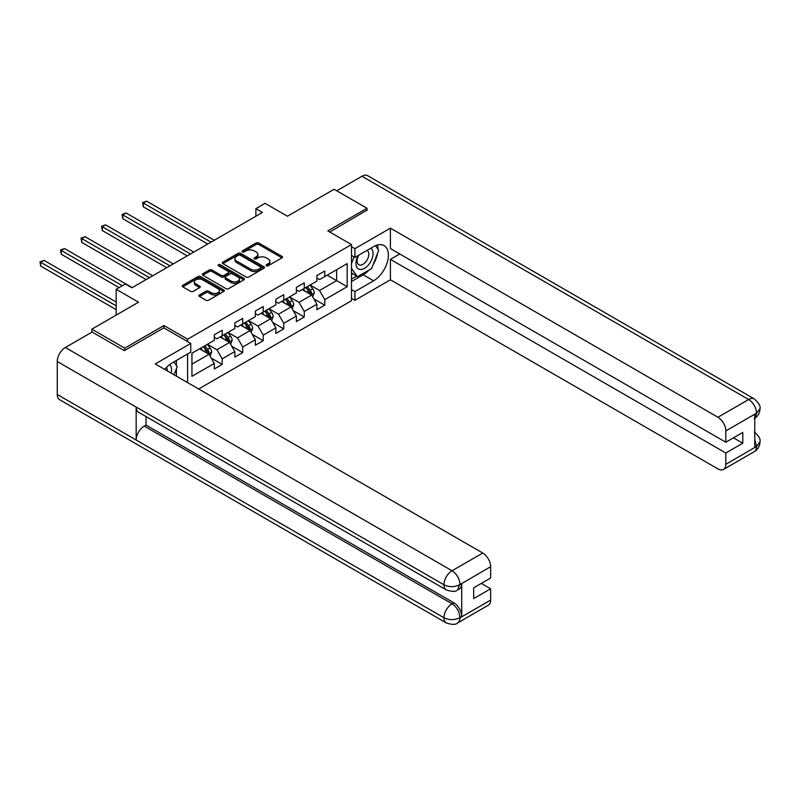 <?xml version="1.0" encoding="UTF-8"?>
<svg xmlns="http://www.w3.org/2000/svg" width="800" height="800" viewBox="0 0 800 800"><rect width="100%" height="100%" fill="white"/><g stroke="black" fill="none" stroke-linecap="round" stroke-linejoin="round"><path stroke-width="1.2" d="M266.43 265.78A1.28 0.74 0 0 0 268.23 265.78L281.95 257.86A1.83 1.05 0 0 0 282.49 257.11A1.83 1.05 0 0 0 281.95 256.36L258.71 242.95A1.83 1.05 0 0 0 256.13 242.95L242.41 250.87A1.28 0.74 0 0 0 242.04 251.39A1.28 0.74 0 0 0 242.41 251.91A1.28 0.74 0 0 0 244.22 251.91L245.99 250.89A5.84 3.37 0 0 1 254.26 250.89L256.19 252A5.84 3.37 0 0 1 257.91 254.39A5.84 3.37 0 0 1 256.19 256.77L254.42 257.8A1.28 0.74 0 0 0 254.04 258.32A1.28 0.74 0 0 0 254.42 258.84A1.28 0.74 0 0 0 256.23 258.84L258 257.82A5.84 3.37 0 0 1 266.26 257.82L268.2 258.94A5.84 3.37 0 0 1 269.91 261.32A5.84 3.37 0 0 1 268.2 263.71L266.43 264.73A1.28 0.74 0 0 0 266.05 265.25A1.28 0.74 0 0 0 266.43 265.78L266.43 264.73M199.45 294.98A1.83 1.05 0 0 0 198.92 295.72A1.83 1.05 0 0 0 199.45 296.47L205.97 300.23A1.83 1.05 0 0 0 208.55 300.23L223.79 291.44A1.83 1.05 0 0 0 224.32 290.69A1.83 1.05 0 0 0 223.79 289.94L200.55 276.53A1.83 1.05 0 0 0 197.97 276.53L182.73 285.32A1.83 1.05 0 0 0 182.2 286.07A1.83 1.05 0 0 0 182.73 286.81L190.61 291.36A1.83 1.05 0 0 0 193.19 291.36L199.71 287.6A1.83 1.05 0 0 0 200.25 286.85A1.83 1.05 0 0 0 199.71 286.11L195.81 283.85A4.88 2.82 0 0 1 194.37 281.86A4.88 2.82 0 0 1 197.39 279.25A4.88 2.82 0 0 1 202.71 279.86L218.01 288.7A4.88 2.82 0 0 1 219.44 290.69A4.88 2.82 0 0 1 216.43 293.29A4.88 2.82 0 0 1 211.1 292.68L208.55 291.21A1.83 1.05 0 0 0 205.97 291.21L199.45 294.98L199.45 296.47M367.01 210.55L367.01 208.27L334.13 189.28L287.43 216.24L265.07 203.33L255.87 208.65L262.44 212.44L131.97 287.78L125.39 283.98L116.18 289.29L116.18 315.11M163.93 327.95L163.93 325.52L124.73 348.15L91.85 329.16L138.54 302.2L116.18 289.29M163.93 325.52L187.6 339.19L351.49 244.57L351.49 300.76L198.65 389M367.01 208.27L327.81 230.9L351.49 244.57M246.12 277.05A1.83 1.05 0 0 0 248.71 277.05L263.94 268.25A1.83 1.05 0 0 0 264.48 267.51A1.83 1.05 0 0 0 263.94 266.76L240.7 253.35A1.83 1.05 0 0 0 238.12 253.35L222.89 262.14A1.83 1.05 0 0 0 222.35 262.89A1.83 1.05 0 0 0 222.89 263.63L246.12 277.05M218.94 266.05A1.28 0.74 0 0 1 220.24 266.23L243.84 279.86L228.63 288.64A1.83 1.05 0 0 1 226.05 288.64L202.81 275.22L202.81 273.73A1.83 1.05 0 0 0 202.27 274.48A1.83 1.05 0 0 0 202.81 275.22M202.81 273.73L209.33 269.97A1.83 1.05 0 0 1 211.91 269.97L221.34 275.41A1.83 1.05 0 0 0 223.92 275.41L228.24 272.91A1.83 1.05 0 0 0 228.78 272.17A1.83 1.05 0 0 0 228.24 271.42L218.43 265.76A1.28 0.74 0 0 1 218.06 265.23A1.28 0.74 0 0 1 218.85 264.55A1.28 0.74 0 0 1 220.24 264.71L243.86 278.35A1.83 1.05 0 0 1 244.4 279.1A1.83 1.05 0 0 1 243.86 279.84L243.86 278.35M91.85 332.2L91.85 329.16M124.73 348.15L124.73 350.42M187.6 382.62L187.6 353.99M187.6 341.62L187.6 339.19M211.21 358.06L222.19 364.4L222.19 358.85L234.82 351.56L234.82 357.11L242.71 352.55L242.71 347.01L255.34 339.72L255.34 345.26L263.23 340.7L263.23 335.16L275.86 327.87L275.86 333.41L283.75 328.86L283.75 323.31L296.38 316.02L296.38 321.57L304.27 317.01L304.27 311.47L316.9 304.18L316.9 309.72L324.79 305.17L324.79 299.62L347.15 286.71L347.15 263.63L336.63 269.7L336.63 280.64L347.15 286.71M222.19 364.4L214.3 368.95L214.3 363.41L191.94 376.32L191.94 353.23L214.3 340.32L214.3 334.78L222.19 330.22L222.19 335.77L234.82 328.48L234.82 322.93L242.71 318.38L242.71 323.92L255.34 316.63L255.34 311.09L263.23 306.53L263.23 312.08L275.86 304.79L275.86 299.24L283.75 294.69L283.75 300.23L296.38 292.94L296.38 287.4L304.27 282.84L304.27 288.38L316.9 281.09L316.9 275.55L324.79 270.99L324.79 276.54L347.15 263.63M220.09 336.98L229.56 342.45L216.93 349.74L207.46 344.27M214.3 337.29L216.93 338.81L222.19 335.77M216.93 349.74L222.19 358.85M229.56 342.45L234.82 351.56M240.61 325.14L250.08 330.6L237.45 337.89L227.98 332.43M234.82 325.44L237.45 326.96L242.71 323.92M237.45 337.89L242.71 347.01M250.08 330.6L255.34 339.72M261.13 313.29L270.6 318.76L257.97 326.05L248.5 320.58M255.34 313.59L257.97 315.11L263.23 312.08M257.97 326.05L263.23 335.16M270.6 318.76L275.86 327.87M281.65 301.44L291.12 306.91L278.49 314.2L269.02 308.73M275.86 301.75L278.49 303.27L283.75 300.23M278.49 314.2L283.75 323.31M291.12 306.91L296.38 316.02M302.16 289.6L311.63 295.07L299.01 302.36L289.54 296.89M296.38 289.9L299.01 291.42L304.27 288.38M299.01 302.36L304.27 311.47M311.63 295.07L316.9 304.18M327.16 275.17L336.63 280.64L319.53 290.51L310.06 285.04M316.9 278.06L319.53 279.57L324.79 276.54M319.53 290.51L324.79 299.62M255.87 208.65L255.87 216.24M191.94 364.17L209.04 354.3L199.57 348.83M209.04 354.3L214.3 363.41M313.81 298.82L324.79 305.17M293.29 310.67L304.27 317.01M272.77 322.52L283.75 328.86M252.25 334.36L263.23 340.7M231.73 346.21L242.71 352.55M266.94 265.96L268.2 265.23A5.84 3.37 0 0 0 269.91 262.84L269.91 261.32M257.91 254.39L257.91 255.91A5.84 3.37 0 0 1 256.19 258.29L254.93 259.02M281.95 256.36L281.95 257.86L258.71 244.47A1.83 1.05 0 0 0 256.13 244.47L242.92 252.09M263.92 268.27L240.7 254.86A1.83 1.05 0 0 0 238.12 254.86L222.91 263.65L222.89 262.14M260.71 268.03A1.28 0.74 0 0 0 261.09 267.51A1.28 0.74 0 0 0 260.71 266.99L240.31 255.21A1.28 0.74 0 0 0 238.51 255.21L236.63 256.29A5.84 3.37 0 0 0 234.92 258.68A5.84 3.37 0 0 0 236.63 261.06L250.58 269.11A5.84 3.37 0 0 0 258.84 269.11L260.71 268.03L260.71 269.55A1.28 0.74 0 0 0 261.09 269.03L261.09 267.51M234.92 258.68L234.92 260.19A5.84 3.37 0 0 0 236.63 262.58L236.63 261.06M260.71 269.55L258.84 270.63A5.84 3.37 0 0 1 250.58 270.63L236.63 262.58M202.83 275.24L209.33 271.49L209.33 269.97M228.78 272.17L228.78 273.69A1.83 1.05 0 0 1 228.24 274.43L223.92 276.93A1.83 1.05 0 0 1 221.34 276.93L211.91 271.49A1.83 1.05 0 0 0 209.33 271.49M231.12 281.06A4.88 2.82 0 0 0 236.44 281.67A4.88 2.82 0 0 0 239.45 279.06A4.88 2.82 0 0 0 238.02 277.07L232.63 273.96A1.83 1.05 0 0 0 230.05 273.96L225.73 276.45A1.83 1.05 0 0 0 225.19 277.2A1.83 1.05 0 0 0 225.73 277.94L231.12 281.06L231.12 282.57A4.88 2.82 0 0 0 236.44 283.19A4.88 2.82 0 0 0 239.45 280.58L239.45 279.06M225.19 277.2L225.19 278.72A1.83 1.05 0 0 0 225.73 279.46L225.73 277.94M231.12 282.57L225.73 279.46M219.44 290.69L219.44 292.21A4.88 2.82 0 0 1 216.43 294.81A4.88 2.82 0 0 1 211.1 294.2L208.55 292.73A1.83 1.05 0 0 0 205.97 292.73L199.48 296.48M194.37 281.86L194.37 283.38A4.88 2.82 0 0 0 195.81 285.37L195.81 283.85M199.71 286.11L199.71 287.6L195.81 285.37M223.76 291.45L200.55 278.05A1.83 1.05 0 0 0 197.97 278.05L182.76 286.83M312.67 296.87L314.24 292.92A4.93 2.85 -120 0 0 312.67 288.73L309.95 285.1M305.22 291.36L303.37 288.9M214.3 240.24L146.6 201.15L143.32 203.05L143.32 206.85L207.73 244.04M310.87 294.63L311.58 293.13A4.93 2.85 -120 0 0 310.17 290.17L307.45 286.55M306.22 287.26L309.23 291.28A2.51 1.45 60 0 1 309.68 292.04L311.58 293.13M305.87 287.46L308.59 291.08A4.93 2.85 60 0 1 310 294.05M143.32 206.85L142.59 202.63L211.01 242.14M142.59 202.63L146.6 201.15M358.16 255.52A12.09 6.98 120 0 0 360.24 269.48A12.09 6.98 120 0 0 371.15 260.84A12.09 6.98 120 0 0 370.86 248.19M358.84 255.13A8.28 4.78 120 0 0 358.81 264.73A8.28 4.78 120 0 0 360.03 265.11A8.28 4.78 120 0 0 367.6 259A8.28 4.78 120 0 0 367.09 250.4A8.28 4.78 120 0 0 367.07 250.38M375.48 245.67L378.71 250.26L371.61 268.56L357.41 276.76L351.49 272.79M357.41 276.76L351.49 268.34M351.49 263.62L354.09 256.93M171.15 373.12A12.09 6.98 120 0 0 169.55 364.67M167.29 370.9A8.28 4.78 120 0 0 166.45 367.5M173.9 361.9L177.21 366.6L174.03 374.79M368.99 270.08A20.93 12.08 120 0 1 363.19 274.79L373.59 280.79A20.93 12.08 120 0 0 387.26 262.35A20.93 12.08 120 0 0 384.05 245.58A20.93 12.08 120 0 0 373.59 246.62L354.91 257.4L354.91 248.67L390.42 228.16L717.93 417.25L748.64 399.52L361.95 176.26L336.76 190.8M373.59 280.79L354.91 291.57L354.91 300.31L390.42 279.8L390.42 259.37L725.82 453.02L725.82 464.33L756.72 446.33M399.76 253.98L390.42 259.37M733.45 437.83L742.79 443.22L742.79 432.44L725.82 442.23L390.42 248.59L390.42 228.16M351.49 255.43L354.91 257.4M351.49 246.69L354.91 248.67M351.49 298.33L354.91 300.31M351.49 289.6L354.91 291.57M390.42 279.8L717.93 468.89A11.16 6.44 -120 0 0 723.51 469.44A11.16 6.44 -120 0 0 725.82 464.33M361.95 176.26A11.44 6.6 -60 0 1 367.66 175.69L754.36 398.95A11.44 6.6 -60 0 0 748.64 399.52A11.16 6.44 60 0 1 756.53 413.19L725.82 430.92A11.16 6.44 -120 0 0 717.93 417.25M725.82 442.23L725.82 430.92M742.79 443.22L725.82 453.02M754.76 418.3L756.53 413.57L754.76 414.59L754.76 447.25L756.53 446.22L754.76 439.44M367.01 210.09L329.79 232.04M373.15 264.6A20.93 12.08 120 0 0 377.65 252.99M377.99 249.24A20.93 12.08 120 0 0 377.47 244.97M363.19 274.79L351.49 281.55M351.49 279.12L356.49 276.23M351.49 274.56L352.54 273.95M754.36 431.98C758.85 436.02 760.73 439.25 760 441.67L756.74 446.32M754.36 398.95C758.85 402.95 760.73 406.21 760 408.71L756.53 413.19M446.32 589.93A11.44 6.6 -60 0 1 443.95 584.77C449.22 587.3 454.48 587.27 459.73 584.7L457.62 589.92C455.75 591.82 451.99 591.82 446.32 589.93L138.54 412.23A11.44 6.6 -60 0 1 136.17 407.07L57.26 361.51A11.44 6.6 -60 0 1 65.35 347.5L92.11 332.05L124.34 350.65L163.8 327.87L190.76 343.44L190.76 352.17L172.08 362.95A20.93 12.08 120 0 0 164.75 369.43M190.76 343.44L155.25 363.94L482.75 553.03A11.16 6.44 60 0 1 490.65 566.7L490.65 578.01L473.68 587.81L473.68 598.59L490.65 588.79L490.65 600.11A11.16 6.44 60 0 1 488.34 605.22L457.62 622.95A11.16 6.44 -120 0 0 459.93 617.84L490.65 600.11M175.96 375.9L180.37 378.45M176.42 375.64L176.42 368.62M176.42 365.49L176.42 360.45M457.62 622.95C455.84 624.84 452.07 624.84 446.32 622.96L59.63 399.71A11.44 6.6 -60 0 1 57.26 394.47L136.17 440.03A11.44 6.6 -60 0 1 144.26 426.1L452.04 603.79L453.82 602.77A11.16 6.44 60 0 1 461.71 616.44L461.71 583.78A11.16 6.44 60 0 1 459.4 588.89L457.62 589.92M57.26 361.51L57.26 394.47M65.35 347.5L452.04 570.76A11.44 6.6 -60 0 0 443.95 584.77L136.17 407.07L136.17 440.03L443.95 617.73C449.2 620.26 454.46 620.26 459.74 617.73L459.93 617.84M490.65 588.79L481.31 583.4M146.04 416.56L146.04 425.07L453.82 602.77M146.04 425.07L144.26 426.1M292.16 308.71L293.72 304.77A4.93 2.85 -120 0 0 292.15 300.57L289.43 296.95M284.7 303.21L282.86 300.75M193.78 252.08L126.09 213L122.8 214.9L122.8 218.7L187.21 255.88M290.35 306.47L291.06 304.98A4.93 2.85 -120 0 0 289.65 302.02L286.93 298.39M285.7 299.1L288.71 303.13A2.51 1.45 60 0 1 289.17 303.89L291.06 304.98M285.35 299.3L288.07 302.93A4.93 2.85 60 0 1 289.48 305.89M122.8 218.7L122.07 214.48L190.5 253.98M122.07 214.48L126.09 213M271.64 320.56L273.2 316.62A4.93 2.85 -120 0 0 271.63 312.42L268.91 308.8M264.18 315.05L262.34 312.59M173.27 263.93L105.57 224.85L102.28 226.74L102.28 230.54L166.69 267.73M269.83 318.32L270.54 316.83A4.93 2.85 -120 0 0 269.13 313.86L266.41 310.24M265.18 310.95L268.19 314.97A2.51 1.45 60 0 1 268.65 315.73L270.54 316.83M264.84 311.15L267.55 314.77A4.93 2.85 60 0 1 268.96 317.74M102.28 230.54L101.56 226.33L169.98 265.83M101.56 226.33L105.57 224.85M251.12 332.4L252.68 328.46A4.93 2.85 -120 0 0 251.11 324.27L248.4 320.64M243.66 326.9L241.82 324.44M152.75 275.78L85.05 236.69L81.76 238.59L81.76 242.39L146.17 279.57M249.32 330.16L250.02 328.67A4.93 2.85 -120 0 0 248.61 325.71L245.9 322.08M244.66 322.8L247.67 326.82A2.51 1.45 60 0 1 248.13 327.58L250.02 328.67M244.32 323L247.03 326.62A4.93 2.85 60 0 1 248.44 329.58M81.76 242.39L81.04 238.17L149.46 277.68M81.04 238.17L85.05 236.69M230.6 344.25L232.16 340.31A4.93 2.85 -120 0 0 230.59 336.11L227.88 332.49M223.14 338.75L221.3 336.28M132.23 287.62L64.53 248.54L61.24 250.44L61.24 254.23L119.08 287.62M228.8 342.01L229.5 340.52A4.93 2.85 -120 0 0 228.09 337.55L225.38 333.93M224.14 334.64L227.15 338.66A2.51 1.45 60 0 1 227.61 339.43L229.5 340.52M223.8 334.84L226.51 338.47A4.93 2.85 60 0 1 227.92 341.43M61.24 254.23L60.52 250.02L122.36 285.73M60.52 250.02L64.53 248.54M210.08 356.1L211.65 352.16A4.93 2.85 -120 0 0 210.07 347.96L207.36 344.33M202.63 350.59L200.78 348.13M116.18 302.05L44.01 260.38L40.72 262.28L40.72 266.08L116.18 309.65M208.28 353.86L208.98 352.37A4.93 2.85 -120 0 0 207.57 349.4L204.86 345.78M203.62 346.49L206.64 350.51A2.51 1.45 60 0 1 207.09 351.27L208.98 352.37M203.28 346.69L206 350.31A4.93 2.85 60 0 1 207.41 353.28M40.72 266.08L40 261.87L116.18 305.85M40 261.87L44.01 260.38M268.2 265.23L268.2 263.71M254.42 258.84L254.42 257.8M256.19 258.29L256.19 256.77M242.41 251.91L242.41 250.87M256.13 244.47L256.13 242.95M258.71 244.47L258.71 242.95M238.12 254.86L238.12 253.35M240.7 254.86L240.7 253.35M263.94 268.25L263.94 266.76M250.58 270.63L250.58 269.11M258.84 270.63L258.84 269.11M211.91 271.49L211.91 269.97M221.34 276.93L221.34 275.41M223.92 276.93L223.92 275.41M228.24 274.43L228.24 272.91M220.24 266.23L220.24 264.71M205.97 292.73L205.97 291.21M208.55 292.73L208.55 291.21M211.1 294.2L211.1 292.68M182.73 286.81L182.73 285.32M197.97 278.05L197.97 276.53M200.55 278.05L200.55 276.53M223.79 291.44L223.79 289.94M311.15 294.78L314.21 293.02M310.17 290.17L312.67 288.73M306.66 292.19L308.59 291.08M760 441.7C759.87 446.08 757.95 449.41 754.22 451.71A11.16 6.44 -120 0 0 756.53 446.6M461.71 616.44L459.75 617.72M490.65 566.7L459.75 584.7M459.93 584.81L461.71 583.78M459.93 584.43A11.16 6.44 60 0 0 452.04 570.76L482.75 553.03M446.32 622.96A11.44 6.6 -60 0 1 443.95 617.73A11.44 6.6 -60 0 1 452.04 603.79C456.79 606.97 459.42 611.53 459.93 617.46M290.63 306.63L293.69 304.87M289.65 302.02L292.15 300.57M286.14 304.04L288.07 302.93M270.11 318.48L273.17 316.71M269.13 313.86L271.63 312.42M265.62 315.89L267.55 314.77M249.59 330.32L252.65 328.56M248.61 325.71L251.11 324.27M245.1 327.73L247.03 326.62M229.07 342.17L232.13 340.4M228.09 337.55L230.59 336.11M224.59 339.58L226.51 338.47M208.56 354.02L211.61 352.25M207.57 349.4L210.07 347.96M204.07 351.43L206 350.31M723.51 469.44L754.22 451.71M760 408.75C759.85 413.08 757.92 416.39 754.22 418.68"/></g></svg>

